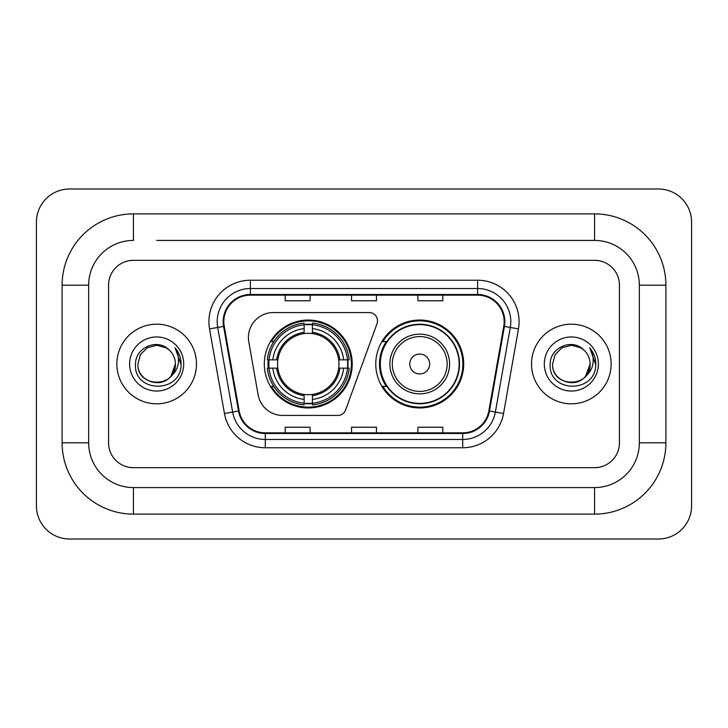 <?xml version="1.0" encoding="UTF-8"?>
<svg xmlns="http://www.w3.org/2000/svg" width="728" height="728" viewBox="0 0 728 728"><rect width="100%" height="100%" fill="white"/><g stroke="black" fill="none" stroke-linecap="round" stroke-linejoin="round"><path stroke-width="1.09" d="M248.403 337.464A24.879 24.879 0 0 0 248.785 341.778L258.14 394.858A24.879 24.879 0 0 0 282.646 415.424L337.819 415.424A8.29 8.29 0 0 0 345.609 409.964L377.004 323.705A8.29 8.29 0 0 0 369.214 312.576L273.282 312.576A24.879 24.879 0 0 0 248.403 337.464M375.775 364A43.953 43.953 0 0 0 419.738 407.953A43.953 43.953 0 0 0 463.691 364A43.953 43.953 0 0 0 419.738 320.047A43.953 43.953 0 0 0 375.775 364M264.31 364A43.953 43.953 0 0 0 308.262 407.953A43.953 43.953 0 0 0 352.225 364A43.953 43.953 0 0 0 308.262 320.047A43.953 43.953 0 0 0 264.31 364M268.259 368.15A40.222 40.222 0 0 1 268.259 359.85M386.322 386.395A40.222 40.222 0 0 1 386.322 341.605M116.853 364A39.812 39.812 0 0 0 156.657 403.812A39.812 39.812 0 0 0 196.469 364A39.812 39.812 0 0 0 156.657 324.188A39.812 39.812 0 0 0 116.853 364A39.812 39.812 0 0 0 156.657 403.812A39.812 39.812 0 0 0 196.469 364A39.812 39.812 0 0 0 156.657 324.188A39.812 39.812 0 0 0 116.853 364M531.531 364A39.812 39.812 0 0 0 571.344 403.812A39.812 39.812 0 0 0 611.147 364A39.812 39.812 0 0 0 571.344 324.188A39.812 39.812 0 0 0 531.531 364A39.812 39.812 0 0 0 571.344 403.812A39.812 39.812 0 0 0 611.147 364A39.812 39.812 0 0 0 571.344 324.188A39.812 39.812 0 0 0 531.531 364M223.833 321.703A26.536 26.536 0 0 1 250.377 295.159L477.623 295.159A26.536 26.536 0 0 1 503.758 326.308L488.843 410.911A26.536 26.536 0 0 1 462.708 432.841L265.292 432.841A26.536 26.536 0 0 1 239.157 410.911L224.242 326.308A26.536 26.536 0 0 1 223.833 321.703M223.178 321.703A27.2 27.2 0 0 0 223.587 326.426L238.502 411.02A27.2 27.2 0 0 0 265.292 433.497L462.708 433.497A27.2 27.2 0 0 0 489.498 411.02L504.413 326.426A27.2 27.2 0 0 0 477.623 294.503L250.377 294.503A27.2 27.2 0 0 0 223.178 321.703M209.537 328.901A41.469 41.469 0 0 1 250.377 280.235L477.623 280.235A41.469 41.469 0 0 1 518.463 328.901L503.549 413.495A41.469 41.469 0 0 1 462.708 447.766L265.292 447.766A41.469 41.469 0 0 1 224.452 413.495L209.537 328.901L217.708 327.464A33.179 33.179 0 0 1 250.377 288.525L477.623 288.525A33.179 33.179 0 0 1 510.292 327.464L495.377 412.057A33.179 33.179 0 0 1 462.708 439.475L265.292 439.475A33.179 33.179 0 0 1 232.623 412.057L217.708 327.464A33.179 33.179 0 0 1 217.199 321.703M619.446 285.212A24.879 24.879 0 0 0 594.567 260.333L133.433 260.333A24.879 24.879 0 0 0 108.554 285.212L108.554 442.788A24.879 24.879 0 0 0 133.433 467.667L594.567 467.667A24.879 24.879 0 0 0 619.446 442.788L619.446 285.212A24.879 24.879 0 0 0 594.567 260.333L133.433 260.333A24.879 24.879 0 0 0 108.554 285.212L108.554 442.788A24.879 24.879 0 0 0 133.433 467.667L594.567 467.667A24.879 24.879 0 0 0 619.446 442.788L619.446 285.212M489.498 411.02L495.377 412.057L510.292 327.464L518.463 328.901M351.56 295.159L351.56 300.782L376.44 300.782L376.44 295.159M285.212 295.159L285.212 300.782L310.092 300.782L310.092 295.159M417.908 295.159L417.908 300.782L442.788 300.782L442.788 295.159M376.44 432.841L376.44 427.218L351.56 427.218L351.56 432.841M310.092 432.841L310.092 427.218L285.212 427.218L285.212 432.841M442.788 432.841L442.788 427.218L417.908 427.218L417.908 432.841M156.657 240.422L594.567 240.422L156.657 240.422M665.893 285.212L639.348 285.212L639.348 442.788L639.348 285.212A44.79 44.79 0 0 0 594.567 240.422L594.567 213.886L133.433 213.886A71.326 71.326 0 0 0 62.108 285.212L62.108 442.788A71.326 71.326 0 0 0 133.433 514.114L594.567 514.114A71.326 71.326 0 0 0 665.893 442.788L665.893 285.212A71.326 71.326 0 0 0 594.567 213.886M594.567 514.114L594.567 487.578L133.433 487.578L594.567 487.578A44.79 44.79 0 0 0 639.348 442.788L665.893 442.788M62.108 442.788L88.652 442.788L88.652 285.212L88.652 442.788A44.79 44.79 0 0 0 133.433 487.578L133.433 514.114M133.433 213.886L133.433 240.422A44.79 44.79 0 0 0 88.652 285.212L62.108 285.212M691.6 222.177A33.179 33.179 0 0 0 658.421 189.007L69.579 189.007A33.179 33.179 0 0 0 36.4 222.177L36.4 505.824A33.179 33.179 0 0 0 69.579 538.993L658.421 538.993A33.179 33.179 0 0 0 691.6 505.824L691.6 222.177M168.942 349.84A18.746 18.746 0 0 1 175.403 364C176.549 388.179 136.764 388.179 137.911 364L140.422 354.627L147.284 347.766L156.657 345.254L166.029 347.766L168.942 349.84C157.43 337.783 135.29 347.711 135.499 364C133.388 392.938 180.307 393.693 181.063 365.401L181.099 364C181.035 357.848 178.988 352.452 174.966 347.802C178.023 352.825 179.097 358.221 178.196 364C177.323 368.914 174.929 372.927 171.025 376.039A18.746 18.746 0 0 0 175.403 364L170.971 376.103M171.025 376.039C161.07 389.489 136.937 380.89 137.911 364M129.62 364A27.036 27.036 0 0 0 156.657 391.036A27.036 27.036 0 0 0 183.693 364A27.036 27.036 0 0 0 156.657 336.964A27.036 27.036 0 0 0 129.62 364M175.148 348.011L181.09 364.71M312.412 403.257L312.412 404.923A41.141 41.141 0 0 0 349.194 368.15L347.529 368.15A39.476 39.476 0 0 1 312.412 403.257L312.412 399.417A35.663 35.663 0 0 0 343.689 368.15L338.675 368.15A30.685 30.685 0 0 0 312.412 333.597L312.412 324.743A39.476 39.476 0 0 1 347.529 359.85L349.194 359.85A41.141 41.141 0 0 0 312.412 323.077L312.412 324.743M269.005 368.15L267.34 368.15A41.141 41.141 0 0 0 304.122 404.923L304.122 403.257A39.476 39.476 0 0 1 269.005 368.15L272.845 368.15A35.663 35.663 0 0 0 304.122 399.417L304.122 394.403A30.685 30.685 0 0 0 338.675 368.15L339.894 368.15A31.905 31.905 0 0 1 312.412 395.632L312.412 399.417M304.122 324.743L304.122 323.077A41.141 41.141 0 0 0 267.34 359.85L269.005 359.85A39.476 39.476 0 0 1 304.122 324.743L304.122 328.583A35.663 35.663 0 0 0 272.845 359.85L277.859 359.85A30.685 30.685 0 0 0 304.122 394.403L304.122 395.632A31.905 31.905 0 0 1 276.64 368.15L272.845 368.15M269.087 368.15A39.394 39.394 0 0 1 269.087 359.85M312.412 324.825A39.394 39.394 0 0 0 304.122 324.825M347.447 359.85A39.394 39.394 0 0 1 347.447 368.15M347.529 359.85L343.689 359.85A35.663 35.663 0 0 0 312.412 328.583M343.689 368.15L347.529 368.15M304.122 399.417L304.122 403.257M338.675 359.85L343.689 359.85M312.412 394.458L312.412 395.632M304.122 394.403A30.685 30.685 0 0 1 277.859 368.15L276.64 368.15M312.412 403.175A39.394 39.394 0 0 1 304.122 403.175M272.845 359.85L269.005 359.85M304.122 333.542L304.122 328.583M312.412 333.597A30.685 30.685 0 0 0 277.859 359.85L276.64 359.85A31.905 31.905 0 0 1 304.122 332.368M312.412 333.542L312.412 332.368A31.905 31.905 0 0 1 339.894 359.85M273.755 341.605L271.408 341.605A43.125 43.125 0 0 1 351.397 364A43.125 43.125 0 0 1 271.408 386.395L273.755 386.395M429.684 364A9.955 9.955 0 0 0 419.738 354.045A9.955 9.955 0 0 0 409.782 364A9.955 9.955 0 0 0 419.738 373.955A9.955 9.955 0 0 0 429.684 364M449.595 364A29.857 29.857 0 0 0 419.738 334.143A29.857 29.857 0 0 0 389.88 364A29.857 29.857 0 0 0 419.738 393.857A29.857 29.857 0 0 0 449.595 364A29.857 29.857 0 0 1 419.738 393.857A29.857 29.857 0 0 1 389.88 364M459.131 364A39.394 39.394 0 0 0 419.738 324.606A39.394 39.394 0 0 0 380.334 364A39.394 39.394 0 0 0 419.738 403.394A39.394 39.394 0 0 0 459.131 364M462.862 364A43.125 43.125 0 0 1 382.873 386.395L386.868 386.395A39.767 39.767 0 0 0 446.046 393.821A39.767 39.767 0 0 0 446.046 334.179A39.767 39.767 0 0 0 386.868 341.605L382.873 341.605A43.125 43.125 0 0 1 462.862 364M583.619 349.84A18.746 18.746 0 0 1 590.09 364C591.236 388.179 551.451 388.179 552.597 364L555.109 354.627L561.971 347.766L571.344 345.254L580.716 347.766L583.619 349.84C572.117 337.783 549.977 347.711 550.177 364C548.075 392.938 594.985 393.693 595.75 365.401L595.786 364C595.713 357.848 593.675 352.452 589.653 347.802C592.71 352.825 593.784 358.221 592.883 364C592.01 368.914 589.616 372.927 585.703 376.039A18.746 18.746 0 0 0 590.09 364L585.658 376.103M585.703 376.039C575.757 389.489 551.624 380.89 552.597 364M544.307 364A27.036 27.036 0 0 0 571.344 391.036A27.036 27.036 0 0 0 598.38 364A27.036 27.036 0 0 0 571.344 336.964A27.036 27.036 0 0 0 544.307 364M589.835 348.011L595.777 364.71M477.623 280.235L477.623 294.503M217.708 327.464L223.587 326.426M265.292 447.766L265.292 433.497M462.708 433.497L462.708 447.766M224.452 413.495L238.502 411.02M504.413 326.426L510.292 327.464M250.377 280.235L250.377 294.503M495.377 412.057L503.549 413.495M312.412 394.403A30.685 30.685 0 0 0 338.675 368.15M304.122 403.549A39.767 39.767 0 0 0 312.412 403.549M347.811 368.15A39.767 39.767 0 0 0 347.811 359.85M312.412 324.451A39.767 39.767 0 0 0 304.122 324.451M447.165 364A27.427 27.427 0 0 0 419.738 336.573A27.427 27.427 0 0 0 392.301 364A27.427 27.427 0 0 0 419.738 391.427A27.427 27.427 0 0 0 447.165 364"/></g></svg>
